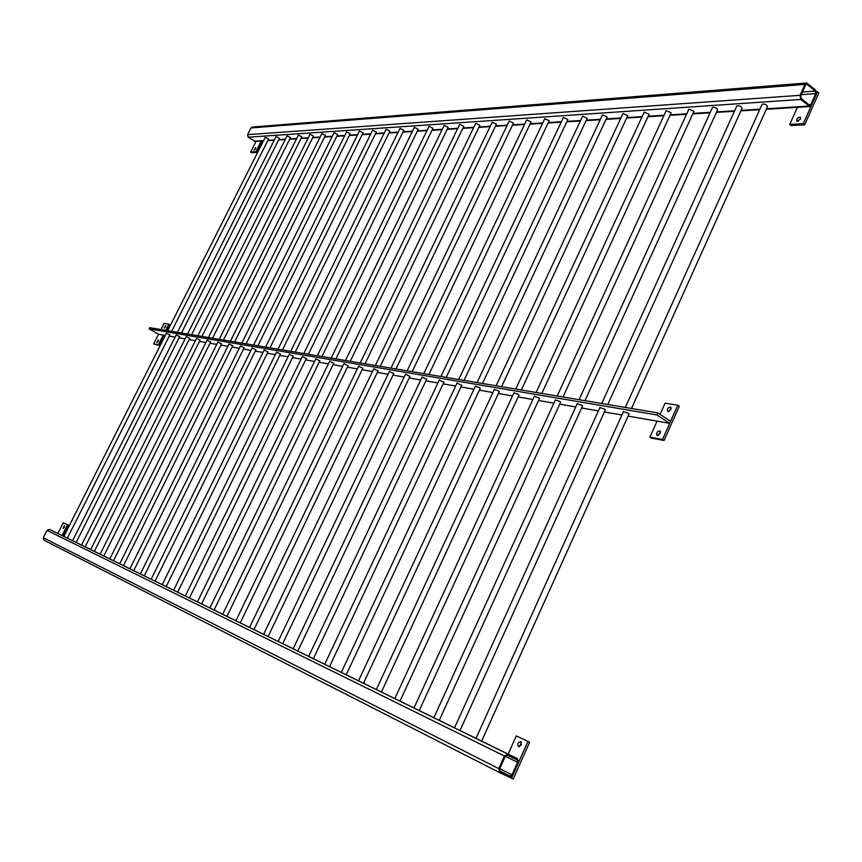 <?xml version="1.0" encoding="UTF-8"?>
<svg xmlns="http://www.w3.org/2000/svg" width="862" height="862" viewBox="0 0 862 862"><rect width="100%" height="100%" fill="white"/><g stroke="black" fill="none" stroke-linecap="round" stroke-linejoin="round"><path stroke-width="1.29" d="M623.409 411.702L628.226 413.135L628.937 414.159M599.877 407.661L604.553 409.062L605.286 410.075M577.206 403.761L581.753 405.14L582.507 406.153M555.365 400.011L559.794 401.369L560.548 402.36M534.3 396.391L538.599 397.727L539.375 398.707M513.967 392.9L518.159 394.214L518.946 395.184M494.335 389.527L498.419 390.82L499.217 391.79M475.361 386.262L479.347 387.534L480.145 388.503M457.022 383.116L461.72 385.325M439.275 380.067L443.898 382.243M422.111 377.125L426.647 379.269M405.485 374.27L409.935 376.392M389.365 371.5L393.751 373.591M373.752 368.817L378.062 370.886M358.614 366.221L362.859 368.268M343.916 363.699L348.097 365.714M329.65 361.253L333.766 363.247M315.804 358.872L319.856 360.844M302.346 356.566L306.333 358.517M289.266 354.314L293.199 356.243M276.551 352.138L280.43 354.045M264.181 350.015L268.007 351.901M252.146 347.946L255.917 349.81M240.433 345.942L244.151 347.785M229.023 343.981L232.697 345.802M217.914 342.074L221.534 343.873M207.085 340.221L210.662 341.998M196.525 338.41L200.059 340.167M186.235 336.643L189.726 338.389M176.193 334.919L179.652 336.643M166.398 333.238L169.814 334.952M165.299 335.437L158.543 334.262L149.148 328.896L657.006 414.978L657.932 412.92L670.625 421.281L669.709 423.339L628.075 416.087M621.911 415.01L604.424 411.971M598.39 410.915L581.656 407.995M575.741 406.972L559.718 404.17M553.91 403.157L538.556 400.485M532.867 399.494L518.137 396.929M512.545 395.949L498.419 393.492M492.924 392.533L479.369 390.174M473.971 389.225L460.954 386.963M455.642 386.036L443.133 383.859M437.918 382.943L425.893 380.853M420.764 379.959L409.202 377.944M404.149 377.06L393.029 375.121M388.051 374.259L377.351 372.395M372.449 371.533L362.148 369.744M357.321 368.904L347.397 367.169M342.634 366.339L333.077 364.68M328.39 363.861L319.166 362.255M314.544 361.447L305.665 359.896M301.107 359.098L292.53 357.611M288.037 356.825L279.773 355.381M275.334 354.616L267.36 353.226M262.975 352.461L255.271 351.114M250.95 350.36L243.515 349.067M239.248 348.323L232.072 347.074M227.848 346.341L220.909 345.123M216.75 344.401L210.048 343.238M205.932 342.516L199.456 341.384M195.383 340.684L189.123 339.585M185.104 338.885L179.048 337.829M175.083 337.139L169.221 336.115M657.932 412.92L149.772 327.668L149.148 328.896M657.006 414.978L669.709 423.339M166.463 333.131L63.853 536.455L67.365 538.147L169.868 334.833M171.635 331.331L268.599 139.008L265.28 137.295L167.702 330.674M176.257 334.812L72.58 540.733L76.125 542.446L179.705 336.536M181.494 332.98L279.417 138.308L276.055 136.573L177.507 332.312M186.289 336.525L81.524 545.107L85.112 546.853L189.791 338.27M191.59 334.682L290.494 137.586L287.1 135.84L187.56 334.003M196.59 338.292L90.693 549.611L94.335 551.368L200.124 340.048M201.945 336.417L301.851 136.853L298.403 135.086L197.872 335.727M207.139 340.091L100.111 554.223L103.796 556.001L210.727 341.88M212.558 338.195L313.488 136.099L309.997 134.31L208.442 337.505M217.967 341.945L109.776 558.964L113.515 560.763L221.599 343.755M223.452 340.027L325.416 135.323L321.892 133.524L219.282 339.326M229.087 343.852L119.699 563.823L113.515 560.753L123.481 565.655L232.762 345.673M234.636 341.902L337.656 134.526L334.079 132.716L230.413 341.19M240.498 345.802L129.903 568.823L133.729 570.666L244.226 347.645M246.112 343.83L350.209 133.707L346.589 131.875L241.834 343.108M252.21 347.806L140.377 573.952L133.739 570.655L144.256 575.827L255.992 349.67M257.9 345.802L363.096 132.867L359.422 131.024L253.568 345.08M264.246 349.875L151.141 579.232L155.085 581.139L268.082 351.761M270.011 347.839L376.328 132.015L372.61 130.151L265.615 347.095M276.627 351.987L162.218 584.662L166.215 586.591L280.506 353.894M282.456 349.918L389.915 131.132L386.144 129.246L278.006 349.175M289.341 354.163L173.618 590.244L177.669 592.205L293.274 356.092M295.246 352.073L403.879 130.216L400.043 128.319L290.742 351.308M302.422 356.405L185.341 595.987L189.446 597.98L306.409 358.355M308.402 354.271L418.232 129.289L414.342 127.371L303.833 353.506M315.88 358.711L197.42 601.913L201.589 603.928L319.931 360.682M321.946 356.545L432.983 128.33L429.039 126.391L317.313 355.769M329.737 361.081L209.865 608.001L214.088 610.048L333.842 363.085M335.878 358.883L448.165 127.339L444.156 125.389L331.18 358.096M343.992 363.527L222.687 614.294L226.975 616.362L348.173 365.553M350.231 361.297L463.778 126.326L459.705 124.354L345.468 360.488M358.689 366.048L235.897 620.769L226.986 616.352L240.261 622.87L362.934 368.085M365.014 363.775L479.854 125.281L475.716 123.288L360.176 362.967M373.839 368.634L249.538 627.45L240.272 622.86L253.967 629.583L378.149 370.714M380.25 366.328L496.415 124.193L492.202 122.199L375.347 365.51M389.462 371.317L263.61 634.346L253.967 629.572L268.104 636.522L393.848 373.408M395.97 368.968L513.472 123.083L509.194 121.068L390.982 368.128M405.571 374.076L278.135 641.468L282.714 643.677L410.032 376.198M412.176 371.684L531.057 121.941L526.704 119.904L407.112 370.832M422.197 376.92L293.145 648.817L297.799 651.069L426.733 379.075M428.91 374.496L549.191 120.755L544.762 118.708L423.77 373.634M439.372 379.862L308.661 656.424L313.391 658.708L443.995 382.038M446.182 377.394L567.907 119.538L563.392 117.469L440.956 376.511M457.119 382.9L324.705 664.29L329.521 666.617L461.816 385.109M464.036 380.39L587.216 118.277L582.626 116.198L458.724 379.495M475.458 386.047L341.309 672.425L346.212 674.795L480.253 388.277M482.494 383.482L607.171 116.984L602.495 114.872L477.085 382.577M494.432 389.301L358.506 680.851L363.505 683.264L499.313 391.563M501.587 386.682L627.784 115.637L623.01 113.515L496.081 385.767M514.075 392.663L376.317 689.578L381.413 692.046L519.053 394.958M521.348 390.001L649.097 114.247L644.237 112.103L515.745 389.064M534.408 396.143L394.785 698.629L399.979 701.14L539.483 398.47M541.81 393.428L671.153 112.803L666.186 110.648L536.099 392.479M555.473 399.763L413.943 708.014L419.244 710.579L560.666 402.112M563.015 396.994L693.985 111.317L688.91 109.151L557.197 396.014M577.324 403.502L433.834 717.766L439.243 720.384L582.626 405.883M584.996 400.679L717.626 109.765L716.494 108.224L713.844 107.244L712.443 107.588L579.07 399.688M599.995 407.392L454.5 727.894L460.017 730.567L605.404 409.806M607.807 404.504L742.128 108.159C740.921 106.101 739.154 105.369 736.827 105.972L601.762 403.491M56.267 532.694L63.874 536.423L49.511 529.44L47.044 530.399L43.326 537.726L44.005 540.205L499.594 772.6M504.41 756.006L507.987 754.131L517.523 758.711L518.439 762.73L512.858 775.272L509.291 777.168L499.701 772.654L498.764 768.613L504.41 756.006L47.044 530.399M517.028 759.821L517.609 762.331L512.017 774.873L509.787 776.059L500.175 771.522L499.615 769.012L505.251 756.416L507.492 755.241L517.028 759.821M806.66 82.989L815.711 90.111L816.4 94.227L811.551 105.089L809.795 106.532L800.744 99.453L800.044 95.316L804.925 84.411L806.66 82.989L252.243 127.048L250.982 127.942L247.577 134.655L248.202 137.187L255.163 141.433L263.46 140.915M815.28 91.07L815.711 93.646L810.873 104.507L809.774 105.412L801.175 98.494L800.744 95.908L805.614 85.004L806.703 84.11L815.28 91.07L802.479 92.008M623.528 411.422L475.975 738.422L481.621 741.148L629.066 413.879M631.501 408.48L767.546 106.5C766.307 104.388 764.497 103.655 762.116 104.302L625.327 407.446M660.497 431.776L657.975 435.547M660.249 433.489L656.984 435.396C656.165 432.735 657.167 431.248 659.969 430.935L660.249 433.489M671.175 407.92L668.61 411.659M670.916 409.579L667.619 411.497C666.843 408.847 667.856 407.37 670.647 407.079L670.916 409.579M660.098 414.342L665.087 403.179L677.791 405.205L662.512 439.491L649.916 437.12L657.059 421.141M649.916 437.12L651.435 438.101L664.042 440.471L679.299 406.217L677.791 405.205M664.042 440.471L662.512 439.491M158.22 341.406L156.744 342.699L158.371 339.865L158.22 341.406M165.526 326.935L164.039 328.239L165.676 325.416L165.526 326.935M163.263 335.081L158.349 344.832L153.641 343.949L158.543 334.262M160.935 329.532L164.049 323.358L168.801 324.112L165.666 330.329M153.641 343.949L159.481 345.468L164.599 335.318M167.002 330.555L169.933 324.758L168.801 324.112M159.481 345.468L158.349 344.832M64.359 527.232L63.001 528.46L64.531 525.443L64.359 527.232M57.851 533.47L63.282 522.728L67.516 524.721L62.064 535.539M63.249 536.121L68.712 525.303L67.516 524.721M521.467 742.354L519.495 746.729M521.273 744.908L518.504 746.686C517.222 743.992 517.997 742.29 520.799 741.589L521.273 744.908M508.16 754.121L516.295 735.932L529.613 742.225L513.224 779.022L509.754 777.319M527.943 741.417L511.532 778.224M800.518 119.139L796.844 121.251C796.531 118.633 797.716 117.297 800.41 117.232L800.518 119.139M800.766 118.191L797.867 121.445M816.626 91.749L818.9 92.848L804.655 124.839L791.144 125.518L789.764 124.376L797.63 106.791M817.532 91.684L803.265 123.686L804.655 124.839M803.265 123.686L789.764 124.376M255.464 148.857L253.87 150.236L255.615 147.542L255.464 148.857M261.391 140.732L255.831 151.734L250.659 152.003L251.726 152.703L256.908 152.434L262.695 140.959M250.659 152.003L256.197 141.056M255.831 151.734L256.908 152.434M507.987 754.131L49.511 529.44M498.764 768.613L43.326 537.726M517.523 758.711L481.632 741.126L517.534 758.722M475.996 738.368L460.028 730.545L475.996 738.368M454.522 727.84L439.254 720.363L454.522 727.84M433.855 717.712L419.255 710.557L433.855 717.712M413.965 707.971L399.99 701.118L413.965 707.971M394.807 698.586L381.424 692.024L394.807 698.586M376.338 689.535L363.505 683.243L376.338 689.535M358.527 680.808L346.222 674.774L358.527 680.808M341.33 672.382L329.532 666.595L341.33 672.382M324.726 664.246L313.402 658.697L324.726 664.246M308.682 656.381L297.81 651.047L308.682 656.381M293.166 648.774L282.714 643.655L293.166 648.774M278.157 641.425L268.114 636.501L278.157 641.425M222.698 614.25L214.099 610.037L222.698 614.25M209.875 607.969L201.589 603.906L209.875 607.969M197.441 601.87L189.457 597.959L197.441 601.87M185.362 595.954L177.669 592.183L185.362 595.954M173.639 590.211L166.215 586.569L173.639 590.211M162.239 584.619L155.085 581.117L162.239 584.619M151.162 579.199L144.266 575.816L151.162 579.199M129.914 568.78L123.492 565.634L129.914 568.78M109.797 558.921L103.806 555.99L109.797 558.921M100.132 554.191L94.346 551.357L100.132 554.191M90.715 549.579L85.122 546.831L90.715 549.579M81.534 545.075L76.136 542.435L81.534 545.075M72.591 540.7L67.365 538.136L72.591 540.7M517.609 762.331L505.326 756.276M512.017 774.873L499.766 768.678M509.787 776.059L499.561 770.854M804.925 84.411L250.982 127.942M800.044 95.316L247.577 134.655M800.744 99.453L248.202 137.187M808.578 106.101L766.533 108.763M759.918 109.172L741.137 110.368M734.65 110.778L716.645 111.92M710.277 112.319L693.016 113.407M686.766 113.806L670.205 114.851M664.063 115.239L648.17 116.251M642.136 116.629L626.868 117.598M620.931 117.975L606.266 118.902M600.426 119.268L586.332 120.163M580.589 120.529L567.034 121.38M561.377 121.747L548.329 122.566M542.758 122.921L530.205 123.719M524.721 124.063L512.642 124.828M507.233 125.173L495.596 125.906M490.262 126.24L479.046 126.951M473.788 127.285L462.98 127.975M457.797 128.298L447.378 128.955M442.26 129.278L432.207 129.914M427.164 130.237L417.467 130.852M412.489 131.164L403.125 131.757M398.212 132.069L389.171 132.64M384.323 132.953L375.595 133.502M370.8 133.804L362.374 134.332M357.644 134.634L349.498 135.151M344.822 135.453L336.945 135.948M332.323 136.239L324.715 136.724M320.147 137.004L312.798 137.478M308.284 137.758L301.161 138.211M296.7 138.491L289.826 138.933M285.408 139.213L278.749 139.633M274.385 139.903L267.942 140.312M263.621 140.592L254.236 141.185M815.711 93.646L801.294 94.68M810.873 104.507L808.448 104.668M807.489 84.39L805.938 84.508M44.005 540.205L499.648 772.621M267.78 140.646L274.213 140.237M278.588 139.956L285.236 139.547M289.654 139.267L296.528 138.836M301 138.556L308.111 138.103M312.626 137.823L319.974 137.36M324.543 137.069L332.15 136.595M336.773 136.304L344.638 135.808M349.315 135.506L357.461 135M362.191 134.698L370.617 134.17M375.412 133.869L384.14 133.319M388.988 133.017L398.028 132.446M402.942 132.134L412.305 131.541M417.283 131.229L426.981 130.625M432.024 130.302L442.077 129.677M447.184 129.354L457.603 128.697M462.786 128.373L473.594 127.684M478.852 127.36L490.069 126.649M495.391 126.315L507.028 125.583M512.437 125.249L524.527 124.484M530.011 124.139L542.564 123.352M548.124 122.997L561.173 122.178M566.83 121.822L580.385 120.971M586.128 120.605L600.221 119.721M606.061 119.355L620.726 118.428M626.652 118.051L641.921 117.092M647.955 116.715L663.848 115.713M669.989 115.325L686.551 114.29M692.8 113.892L710.062 112.803M716.419 112.405L734.424 111.273M740.911 110.864L759.691 109.679M766.296 109.269L809.795 106.532"/></g></svg>

